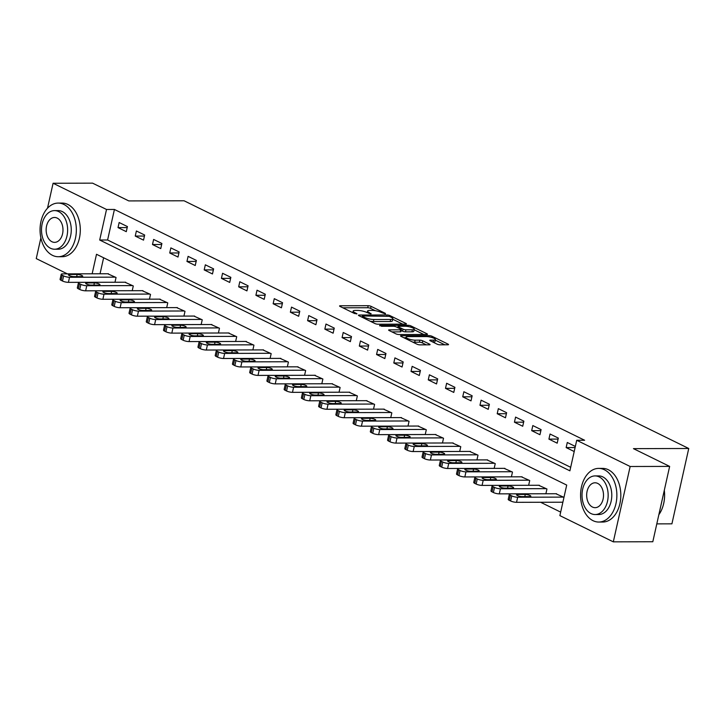 <?xml version="1.0" encoding="UTF-8"?>
<svg xmlns="http://www.w3.org/2000/svg" width="725" height="725" viewBox="0 0 725 725"><rect width="100%" height="100%" fill="white"/><g stroke="black" fill="none" stroke-linecap="round" stroke-linejoin="round"><path stroke-width="1.09" d="M385.328 313.88L385.464 313.417L371.082 306.358A2.103 0.489 12.6 0 0 368.182 305.696L340.27 305.769A2.103 0.489 12.6 0 0 339.563 305.968A2.103 0.489 12.6 0 0 340.07 306.43L354.452 313.49L356.972 313.816L354.761 312.575A6.743 1.577 12.6 0 1 353.147 311.088A6.743 1.577 12.6 0 1 355.395 310.436L357.715 310.427A6.743 1.577 12.6 0 1 367.013 312.538L370.91 313.916L369.188 312.538A6.743 1.577 12.6 0 1 367.566 311.052A6.743 1.577 12.6 0 1 369.813 310.4L372.142 310.391A6.743 1.577 12.6 0 1 381.432 312.502L385.328 313.88M437.093 344.148A2.103 0.489 12.6 0 0 440.002 344.81L447.833 344.792A2.103 0.489 12.6 0 0 448.539 344.583A2.103 0.489 12.6 0 0 448.032 344.121L432.064 336.282A2.103 0.489 12.6 0 0 429.155 335.621L401.242 335.693A2.103 0.489 12.6 0 0 400.535 335.902A2.103 0.489 12.6 0 0 401.043 336.364L417.011 344.203A2.103 0.489 12.6 0 0 419.92 344.864L429.381 344.837A2.103 0.489 12.6 0 0 430.079 344.638A2.103 0.489 12.6 0 0 429.581 344.167L422.738 340.813A2.103 0.489 12.6 0 0 419.838 340.152L415.144 340.17A5.637 1.314 12.6 0 1 409.118 339.092A5.637 1.314 12.6 0 1 406.027 337.161A5.637 1.314 12.6 0 1 407.903 336.618L426.282 336.563A5.637 1.314 12.6 0 1 432.308 337.642A5.637 1.314 12.6 0 1 435.399 339.572A5.637 1.314 12.6 0 1 433.523 340.125L430.46 340.125A2.103 0.489 12.6 0 0 429.762 340.333A2.103 0.489 12.6 0 0 430.26 340.795L437.093 344.148M47.515 208.184L53.088 183.253L92.592 183.153L128.787 200.916L184.078 200.78L688.75 448.494L633.451 448.639L669.646 466.402L630.152 466.501L613.314 541.847L559.881 515.62L566.705 485.079L96.507 254.276L92.148 273.805M53.088 183.253L106.521 209.48L99.697 240.02L569.895 470.824L576.719 440.274L630.152 466.501M576.719 440.274L584.622 440.256L114.423 209.462L106.521 209.48M405.737 324.129A2.103 0.489 12.6 0 0 406.444 323.921A2.103 0.489 12.6 0 0 405.937 323.459L389.968 315.62A2.103 0.489 12.6 0 0 387.059 314.958L359.147 315.031A2.103 0.489 12.6 0 0 358.449 315.239A2.103 0.489 12.6 0 0 358.947 315.701L374.925 323.54A2.103 0.489 12.6 0 0 377.825 324.202L405.737 324.129M411.012 325.951L426.989 333.79A2.103 0.489 12.6 0 1 427.487 334.252A2.103 0.489 12.6 0 1 426.789 334.461L398.877 334.533A2.103 0.489 12.6 0 1 395.968 333.872L389.135 330.518A2.103 0.489 12.6 0 1 388.627 330.056A2.103 0.489 12.6 0 1 389.334 329.848L400.653 329.821A2.103 0.489 12.6 0 0 401.351 329.612A2.103 0.489 12.6 0 0 400.853 329.15L396.312 326.93A2.103 0.489 12.6 0 0 393.412 326.268L381.622 326.295L379.728 325.362L408.112 325.289A2.103 0.489 12.6 0 1 411.012 325.951L410.74 327.165M114.423 209.462L107.599 240.002L570.675 467.308M118.021 227.605L126.286 231.665L127.428 226.581L119.154 222.521L118.021 227.605L127.201 227.587M135.249 236.069L143.523 240.129L144.665 235.036L136.391 230.976L135.249 236.069L144.438 236.042M152.486 244.524L160.76 248.584L161.902 243.5L153.627 239.44L152.486 244.524L161.675 244.506M169.722 252.989L177.997 257.049L179.138 251.956L170.864 247.896L169.722 252.989L178.912 252.962M186.959 261.444L195.233 265.513L196.375 260.42L188.101 256.36L186.959 261.444L196.149 261.426M204.196 269.908L212.47 273.968L213.603 268.875L205.338 264.815L204.196 269.908L213.386 269.881M221.433 278.373L229.707 282.433L230.84 277.34L222.566 273.28L221.433 278.373L230.623 278.346M238.67 286.828L246.944 290.888L248.077 285.804L239.803 281.735L238.67 286.828L247.85 286.81M255.907 295.292L264.181 299.353L265.314 294.259L257.04 290.199L255.907 295.292L265.087 295.265M273.144 303.748L281.418 307.808L282.551 302.724L274.277 298.664L273.144 303.748L282.324 303.73M290.372 312.212L298.646 316.272L299.788 311.179L291.513 307.119L290.372 312.212L299.561 312.185M307.608 320.667L315.882 324.728L317.024 319.643L308.75 315.583L307.608 320.667L316.798 320.649M324.845 329.132L333.119 333.192L334.261 328.099L325.987 324.039L324.845 329.132L334.035 329.105M342.082 337.587L350.356 341.656L351.498 336.563L343.224 332.503L342.082 337.587L351.272 337.569M359.319 346.052L367.593 350.112L368.735 345.018L360.461 340.958L359.319 346.052L368.508 346.024M376.556 354.516L384.83 358.576L385.963 353.483L377.698 349.423L376.556 354.516L385.745 354.489M393.793 362.971L402.067 367.031L403.2 361.947L394.926 357.878L393.793 362.971L402.982 362.953M411.03 371.436L419.304 375.496L420.437 370.403L412.163 366.343L411.03 371.436L420.21 371.408M428.267 379.891L436.541 383.951L437.673 378.867L429.399 374.807L428.267 379.891L437.447 379.873M445.503 388.355L453.768 392.415L454.91 387.322L446.636 383.262L445.503 388.355L454.684 388.328M462.731 396.811L471.005 400.871L472.147 395.787L463.873 391.727L462.731 396.811L471.921 396.792M479.968 405.275L488.242 409.335L489.384 404.242L481.11 400.182L479.968 405.275L489.157 405.248M497.205 413.73L505.479 417.799L506.621 412.706L498.347 408.646L497.205 413.73L506.394 413.712M514.442 422.195L522.716 426.255L523.858 421.162L515.584 417.102L514.442 422.195L523.631 422.167M531.679 430.659L539.953 434.719L541.095 429.626L532.821 425.566L531.679 430.659L540.868 430.632M548.916 439.114L557.19 443.174L558.322 438.09L550.058 434.021L548.916 439.114L558.105 439.096M575.342 446.437L567.285 442.486L566.153 447.579L574.2 451.53M540.605 502.262L560.661 512.113M103.621 257.774L100.041 273.787M107.699 273.76L116.045 277.485L114.985 282.252L68.404 282.351A4.296 1.006 -167.4 0 1 62.486 281.01L61.108 280.33A4.296 1.006 -167.4 0 1 60.075 279.388L61.217 274.295A4.296 1.006 12.6 0 0 62.241 275.237L63.628 275.917A4.296 1.006 12.6 0 0 69.546 277.267L68.404 282.351M124.936 282.224L133.282 285.949L132.222 290.707M142.172 290.689L150.519 294.404L149.459 299.171L102.877 299.271A4.296 1.006 -167.4 0 1 96.96 297.93L95.582 297.25A4.296 1.006 -167.4 0 1 94.549 296.308L95.691 291.214A4.296 1.006 12.6 0 0 96.715 292.166L98.093 292.837A4.296 1.006 12.6 0 0 104.01 294.187L102.877 299.271M159.409 299.144L167.756 302.869L166.696 307.636L120.114 307.735A4.296 1.006 -167.4 0 1 114.197 306.394L112.819 305.714A4.296 1.006 -167.4 0 1 111.786 304.772L112.928 299.679A4.296 1.006 12.6 0 0 113.952 300.621L115.329 301.301A4.296 1.006 12.6 0 0 121.247 302.642L120.114 307.735M176.646 307.608L184.993 311.324L183.923 316.091M193.883 316.064L202.23 319.788L201.16 324.555M211.111 324.528L219.467 328.244L218.397 333.011L171.816 333.119A4.296 1.006 -167.4 0 1 165.898 331.769L164.521 331.098A4.296 1.006 -167.4 0 1 163.497 330.147L164.629 325.063A4.296 1.006 12.6 0 0 165.663 326.005L167.04 326.685A4.296 1.006 12.6 0 0 172.958 328.026L171.816 333.119M228.348 332.983L236.703 336.708L235.634 341.475L189.053 341.575A4.296 1.006 -167.4 0 1 183.135 340.233L181.757 339.554A4.296 1.006 -167.4 0 1 180.733 338.611L181.866 333.518A4.296 1.006 12.6 0 0 182.899 334.461L184.277 335.14A4.296 1.006 12.6 0 0 190.195 336.491L189.053 341.575M245.585 341.448L253.94 345.163L252.871 349.93M262.822 349.903L271.168 353.628L270.108 358.395L223.527 358.494A4.296 1.006 -167.4 0 1 217.609 357.153L216.231 356.473A4.296 1.006 -167.4 0 1 215.198 355.531L216.34 350.438A4.296 1.006 12.6 0 0 217.373 351.38L218.751 352.06A4.296 1.006 12.6 0 0 224.668 353.41L223.527 358.494M280.058 358.368L288.405 362.092L287.345 366.85L240.763 366.959A4.296 1.006 -167.4 0 1 234.846 365.608L233.468 364.938A4.296 1.006 -167.4 0 1 232.435 363.995L233.577 358.902A4.296 1.006 12.6 0 0 234.601 359.845L235.987 360.524A4.296 1.006 12.6 0 0 241.905 361.866L240.763 366.959M297.295 366.832L305.642 370.548L304.582 375.314M314.532 375.287L322.879 379.012L321.818 383.77L275.237 383.878A4.296 1.006 -167.4 0 1 269.319 382.537L267.942 381.858A4.296 1.006 -167.4 0 1 266.909 380.915L268.051 375.822A4.296 1.006 12.6 0 0 269.075 376.764L270.452 377.444A4.296 1.006 12.6 0 0 276.37 378.785L275.237 383.878M331.769 383.752L340.116 387.467L339.046 392.234M349.006 392.207L357.353 395.932L356.283 400.698L309.711 400.798A4.296 1.006 -167.4 0 1 303.793 399.457L302.407 398.777A4.296 1.006 -167.4 0 1 301.382 397.835L302.524 392.742A4.296 1.006 12.6 0 0 303.548 393.684L304.926 394.364A4.296 1.006 12.6 0 0 310.844 395.705L309.711 400.798M366.243 400.671L374.589 404.387L373.52 409.154M383.471 409.127L391.826 412.851L390.757 417.618L344.176 417.718A4.296 1.006 -167.4 0 1 338.258 416.377L336.88 415.697A4.296 1.006 -167.4 0 1 335.856 414.754L336.989 409.661A4.296 1.006 12.6 0 0 338.022 410.604L339.4 411.283A4.296 1.006 12.6 0 0 345.317 412.634L344.176 417.718M400.708 417.591L409.063 421.307L407.994 426.073L361.413 426.182A4.296 1.006 -167.4 0 1 355.495 424.832L354.117 424.161A4.296 1.006 -167.4 0 1 353.093 423.21L354.226 418.126A4.296 1.006 12.6 0 0 355.259 419.068L356.637 419.748A4.296 1.006 12.6 0 0 362.554 421.089L361.413 426.182M417.944 426.046L426.3 429.771L425.231 434.538M435.181 434.511L443.528 438.235L442.468 442.993L395.886 443.102A4.296 1.006 -167.4 0 1 389.968 441.752L388.591 441.081A4.296 1.006 -167.4 0 1 387.558 440.138L388.7 435.045A4.296 1.006 12.6 0 0 389.724 435.988L391.11 436.667A4.296 1.006 12.6 0 0 397.028 438.009L395.886 443.102M452.418 442.975L460.765 446.691L459.704 451.458L413.123 451.557A4.296 1.006 -167.4 0 1 407.205 450.216L405.828 449.536A4.296 1.006 -167.4 0 1 404.795 448.594L405.937 443.501A4.296 1.006 12.6 0 0 406.961 444.452L408.347 445.123A4.296 1.006 12.6 0 0 414.265 446.473L413.123 451.557M469.655 451.43L478.002 455.155L476.941 459.913L430.36 460.022A4.296 1.006 -167.4 0 1 424.442 458.68L423.065 458.001A4.296 1.006 -167.4 0 1 422.032 457.058L423.173 451.965A4.296 1.006 12.6 0 0 424.197 452.907L425.575 453.587A4.296 1.006 12.6 0 0 431.493 454.928L430.36 460.022M486.892 459.895L495.238 463.61L494.178 468.377M504.129 468.35L512.475 472.075L511.406 476.842L464.834 476.941A4.296 1.006 -167.4 0 1 458.916 475.6L457.538 474.92A4.296 1.006 -167.4 0 1 456.505 473.978L457.647 468.885A4.296 1.006 12.6 0 0 458.671 469.827L460.049 470.507A4.296 1.006 12.6 0 0 465.967 471.848L464.834 476.941M521.366 476.814L529.712 480.53L528.643 485.297L482.071 485.406A4.296 1.006 -167.4 0 1 476.153 484.055L474.766 483.385A4.296 1.006 -167.4 0 1 473.742 482.433L474.875 477.349A4.296 1.006 12.6 0 0 475.908 478.292L477.286 478.962A4.296 1.006 12.6 0 0 483.203 480.312L482.071 485.406M538.593 485.27L546.949 488.994L545.88 493.761M562.355 502.207L562.827 502.434M555.83 493.734L563.959 497.35M656.805 523.876L671.912 523.84L688.75 448.494M67.362 273.869L36.25 258.598L40.881 237.873M669.646 466.402L652.808 541.747L613.314 541.847M107.599 240.002L99.697 240.02M566.153 447.579L575.097 447.552M375.314 310.69L370.629 308.388A2.103 0.489 12.6 0 0 367.729 307.735L342.843 307.799M402.71 324.138L392.76 319.254M389.289 316.363L362.754 315.964L362.609 316.426L364.575 317.387A6.743 1.577 12.6 0 0 373.864 319.507L390.612 319.462A6.743 1.577 12.6 0 0 392.859 318.81A6.743 1.577 12.6 0 0 391.246 317.323L389.289 316.363M370.239 321.248A6.743 1.577 12.6 0 0 373.411 321.538L373.864 319.507M392.859 318.81L392.406 320.84A6.743 1.577 12.6 0 1 390.159 321.501L373.411 321.538M414.165 329.757L423.763 334.47M391.908 331.878L400.2 331.86A2.103 0.489 12.6 0 0 400.898 331.651L401.351 329.612M397.191 327.356L397.78 327.356M412.398 329.793A5.637 1.314 12.6 0 0 414.274 329.241A5.637 1.314 12.6 0 0 411.184 327.31A5.637 1.314 12.6 0 0 405.157 326.232L398.687 326.25A2.103 0.489 12.6 0 0 397.98 326.458A2.103 0.489 12.6 0 0 398.487 326.921L403.018 329.15A2.103 0.489 12.6 0 0 405.928 329.803L412.398 329.793L411.945 331.823A5.637 1.314 12.6 0 0 413.821 331.28L414.274 329.241M411.945 331.823L405.465 331.842A2.103 0.489 12.6 0 1 402.565 331.18L401.161 330.491M433.523 340.125L433.033 342.155A5.637 1.314 12.6 0 0 434.946 341.611L435.399 339.572M412.616 342.046A5.637 1.314 12.6 0 0 414.691 342.2L415.144 340.17M426.354 344.846L422.285 342.853A2.103 0.489 12.6 0 0 419.385 342.191L414.691 342.2M405.9 337.714L403.816 337.723M444.806 344.801L435.281 340.125M61.217 274.295A4.296 1.006 12.6 0 1 62.649 273.878L108.469 273.76M115.357 277.149L69.546 277.267M73.986 276.642L81.572 276.624A3.435 0.797 12.6 0 0 82.713 276.288A3.435 0.797 12.6 0 0 80.838 275.11A3.435 0.797 12.6 0 0 77.158 274.458L69.573 274.476A3.435 0.797 12.6 0 0 68.431 274.811A3.435 0.797 12.6 0 0 70.316 275.989A3.435 0.797 12.6 0 0 73.986 276.642M132.593 285.605L86.773 285.722A4.296 1.006 12.6 0 1 80.856 284.381L79.478 283.702A4.296 1.006 12.6 0 1 78.454 282.759A4.296 1.006 12.6 0 1 79.886 282.342L125.697 282.224M132.222 290.698L85.641 290.816A4.296 1.006 -167.4 0 1 79.723 289.465L78.345 288.795A4.296 1.006 -167.4 0 1 77.312 287.852L78.454 282.759M91.223 285.097L98.808 285.079A3.435 0.797 12.6 0 0 99.95 284.744A3.435 0.797 12.6 0 0 98.065 283.566A3.435 0.797 12.6 0 0 94.395 282.913L86.81 282.931A3.435 0.797 12.6 0 0 85.668 283.267A3.435 0.797 12.6 0 0 87.553 284.445A3.435 0.797 12.6 0 0 91.223 285.097M95.691 291.214A4.296 1.006 12.6 0 1 97.123 290.798L142.934 290.68M149.83 294.069L104.01 294.187M108.46 293.562L116.045 293.543A3.435 0.797 12.6 0 0 117.187 293.208A3.435 0.797 12.6 0 0 115.302 292.03A3.435 0.797 12.6 0 0 111.632 291.377L104.047 291.396A3.435 0.797 12.6 0 0 102.905 291.731A3.435 0.797 12.6 0 0 104.79 292.909A3.435 0.797 12.6 0 0 108.46 293.562M112.928 299.679A4.296 1.006 12.6 0 1 114.351 299.262L160.171 299.144M167.067 302.524L121.247 302.642M125.697 302.017L133.282 301.999A3.435 0.797 12.6 0 0 134.424 301.663A3.435 0.797 12.6 0 0 132.539 300.494A3.435 0.797 12.6 0 0 128.869 299.833L121.283 299.851A3.435 0.797 12.6 0 0 120.142 300.186A3.435 0.797 12.6 0 0 122.027 301.364A3.435 0.797 12.6 0 0 125.697 302.017M184.304 310.989L138.484 311.107A4.296 1.006 12.6 0 1 132.566 309.756L131.189 309.086A4.296 1.006 12.6 0 1 130.165 308.143A4.296 1.006 12.6 0 1 131.587 307.717L177.407 307.599M183.933 316.073L137.351 316.2A4.296 1.006 -167.4 0 1 131.433 314.849L130.047 314.17A4.296 1.006 -167.4 0 1 129.023 313.227L130.165 308.143M142.934 310.481L150.519 310.463A3.435 0.797 12.6 0 0 151.661 310.128A3.435 0.797 12.6 0 0 149.776 308.95A3.435 0.797 12.6 0 0 146.106 308.297L138.52 308.315A3.435 0.797 12.6 0 0 137.378 308.651A3.435 0.797 12.6 0 0 139.254 309.829A3.435 0.797 12.6 0 0 142.934 310.481M63.891 204.45A26.825 18.152 -90.1 0 0 58.136 203.082A26.825 18.152 -90.1 0 0 40.274 225.638A26.825 18.152 -90.1 0 0 52.508 255.354A26.825 18.152 -90.1 0 0 58.272 256.732A26.825 18.152 -90.1 0 0 76.125 234.166A26.825 18.152 -90.1 0 0 63.891 204.45M58.272 256.732L62.223 256.713A26.825 18.152 -90.1 0 0 80.076 234.157A26.825 18.152 -90.1 0 0 67.842 204.441A26.825 18.152 -90.1 0 0 62.078 203.073L58.136 203.082M54.52 210.603L58.154 210.594A19.312 13.068 89.9 0 1 62.296 211.582A19.312 13.068 89.9 0 1 71.104 232.97A19.312 13.068 89.9 0 1 58.254 249.219L54.62 249.228A19.312 13.068 -90.1 0 0 67.47 232.979A19.312 13.068 -90.1 0 0 58.662 211.591A19.312 13.068 -90.1 0 0 54.52 210.603A19.312 13.068 -90.1 0 0 41.66 226.843A19.312 13.068 -90.1 0 0 50.469 248.24A19.312 13.068 -90.1 0 0 54.62 249.228M51.928 241.724A12.443 8.419 -90.1 0 0 54.602 242.358A12.443 8.419 -90.1 0 0 62.885 231.891A12.443 8.419 -90.1 0 0 57.212 218.107A12.443 8.419 -90.1 0 0 54.538 217.473A12.443 8.419 -90.1 0 0 46.246 227.94A12.443 8.419 -90.1 0 0 51.928 241.724M604.405 469.764A26.825 18.152 -90.1 0 0 598.651 468.395A26.825 18.152 -90.1 0 0 580.798 490.961A26.825 18.152 -90.1 0 0 593.032 520.677A26.825 18.152 -90.1 0 0 598.787 522.045A26.825 18.152 -90.1 0 0 616.649 499.48A26.825 18.152 -90.1 0 0 604.405 469.764M598.787 522.045L602.738 522.036A26.825 18.152 -90.1 0 0 620.6 499.471A26.825 18.152 -90.1 0 0 608.357 469.755A26.825 18.152 -90.1 0 0 602.602 468.386L598.651 468.395M595.035 475.917L598.669 475.908A19.312 13.068 89.9 0 1 602.819 476.896A19.312 13.068 89.9 0 1 611.628 498.293A19.312 13.068 89.9 0 1 598.768 514.533L595.134 514.542A19.312 13.068 -90.1 0 0 607.994 498.302A19.312 13.068 -90.1 0 0 599.185 476.905A19.312 13.068 -90.1 0 0 595.035 475.917A19.312 13.068 -90.1 0 0 582.184 492.157A19.312 13.068 -90.1 0 0 590.993 513.554A19.312 13.068 -90.1 0 0 595.134 514.542M592.443 507.038A12.443 8.419 -90.1 0 0 595.116 507.672A12.443 8.419 -90.1 0 0 603.408 497.205A12.443 8.419 -90.1 0 0 597.726 483.421A12.443 8.419 -90.1 0 0 595.053 482.787A12.443 8.419 -90.1 0 0 586.77 493.254A12.443 8.419 -90.1 0 0 592.443 507.038M658.853 514.696A26.825 18.152 -90.1 0 0 663.139 505.624A26.825 18.152 -90.1 0 0 664.29 490.363M664.308 490.272A26.182 17.717 89.9 0 1 663.212 505.37A26.182 17.717 89.9 0 1 663.176 505.497M201.541 319.444L155.721 319.562A4.296 1.006 12.6 0 1 149.803 318.221L148.426 317.541A4.296 1.006 12.6 0 1 147.392 316.598A4.296 1.006 12.6 0 1 148.824 316.182L194.644 316.064M201.169 324.537L154.579 324.655A4.296 1.006 -167.4 0 1 148.67 323.314L147.284 322.634A4.296 1.006 -167.4 0 1 146.26 321.692L147.392 316.598M160.171 318.946L167.756 318.918A3.435 0.797 12.6 0 0 168.898 318.592A3.435 0.797 12.6 0 0 167.013 317.414A3.435 0.797 12.6 0 0 163.343 316.752L155.757 316.78A3.435 0.797 12.6 0 0 154.615 317.106A3.435 0.797 12.6 0 0 156.491 318.284A3.435 0.797 12.6 0 0 160.171 318.946M164.629 325.063A4.296 1.006 12.6 0 1 166.061 324.646L211.881 324.528M218.778 327.908L172.958 328.026M177.407 327.401L184.984 327.383A3.435 0.797 12.6 0 0 186.135 327.048A3.435 0.797 12.6 0 0 184.25 325.869A3.435 0.797 12.6 0 0 180.579 325.217L172.994 325.235A3.435 0.797 12.6 0 0 171.843 325.57A3.435 0.797 12.6 0 0 173.728 326.748A3.435 0.797 12.6 0 0 177.407 327.401M181.866 333.518A4.296 1.006 12.6 0 1 183.298 333.101L229.118 332.983M236.015 336.373L190.195 336.491M194.644 335.865L202.221 335.847A3.435 0.797 12.6 0 0 203.372 335.512A3.435 0.797 12.6 0 0 201.487 334.334A3.435 0.797 12.6 0 0 197.807 333.681L190.231 333.699A3.435 0.797 12.6 0 0 189.08 334.035A3.435 0.797 12.6 0 0 190.965 335.204A3.435 0.797 12.6 0 0 194.644 335.865M253.243 344.828L207.432 344.946A4.296 1.006 12.6 0 1 201.514 343.605L200.136 342.925A4.296 1.006 12.6 0 1 199.103 341.983A4.296 1.006 12.6 0 1 200.535 341.566L246.355 341.448M252.871 349.921L206.29 350.039A4.296 1.006 -167.4 0 1 200.372 348.689L198.994 348.018A4.296 1.006 -167.4 0 1 197.97 347.067L199.103 341.983M211.872 344.321L219.458 344.303A3.435 0.797 12.6 0 0 220.608 343.967A3.435 0.797 12.6 0 0 218.723 342.789A3.435 0.797 12.6 0 0 215.044 342.137L207.468 342.155A3.435 0.797 12.6 0 0 206.317 342.49A3.435 0.797 12.6 0 0 208.202 343.668A3.435 0.797 12.6 0 0 211.872 344.321M216.34 350.438A4.296 1.006 12.6 0 1 217.772 350.021L263.592 349.903M270.479 353.292L224.668 353.41M229.109 352.785L236.694 352.767A3.435 0.797 12.6 0 0 237.836 352.432A3.435 0.797 12.6 0 0 235.96 351.253A3.435 0.797 12.6 0 0 232.281 350.601L224.696 350.619A3.435 0.797 12.6 0 0 223.554 350.954A3.435 0.797 12.6 0 0 225.439 352.132A3.435 0.797 12.6 0 0 229.109 352.785M233.577 358.902A4.296 1.006 12.6 0 1 235.009 358.485L280.829 358.368M287.716 361.748L241.905 361.866M246.346 361.24L253.931 361.222A3.435 0.797 12.6 0 0 255.073 360.887A3.435 0.797 12.6 0 0 253.197 359.709A3.435 0.797 12.6 0 0 249.518 359.056L241.932 359.074A3.435 0.797 12.6 0 0 240.791 359.41A3.435 0.797 12.6 0 0 242.676 360.588A3.435 0.797 12.6 0 0 246.346 361.24M304.953 370.212L259.133 370.33A4.296 1.006 12.6 0 1 253.215 368.98L251.838 368.309A4.296 1.006 12.6 0 1 250.814 367.358A4.296 1.006 12.6 0 1 252.246 366.941L298.057 366.823M304.582 375.296L258 375.414A4.296 1.006 -167.4 0 1 252.083 374.073L250.705 373.393A4.296 1.006 -167.4 0 1 249.672 372.451L250.814 367.358M263.583 369.705L271.168 369.687A3.435 0.797 12.6 0 0 272.31 369.351A3.435 0.797 12.6 0 0 270.425 368.173A3.435 0.797 12.6 0 0 266.755 367.521L259.169 367.539A3.435 0.797 12.6 0 0 258.028 367.874A3.435 0.797 12.6 0 0 259.913 369.052A3.435 0.797 12.6 0 0 263.583 369.705M268.051 375.822A4.296 1.006 12.6 0 1 269.483 375.405L315.293 375.287M322.19 378.667L276.37 378.785M280.82 378.16L288.405 378.142A3.435 0.797 12.6 0 0 289.547 377.807A3.435 0.797 12.6 0 0 287.662 376.638A3.435 0.797 12.6 0 0 283.992 375.976L276.406 375.994A3.435 0.797 12.6 0 0 275.264 376.329A3.435 0.797 12.6 0 0 277.149 377.507A3.435 0.797 12.6 0 0 280.82 378.16M339.427 387.132L293.607 387.25A4.296 1.006 12.6 0 1 287.689 385.899L286.312 385.229A4.296 1.006 12.6 0 1 285.288 384.286A4.296 1.006 12.6 0 1 286.71 383.86L332.53 383.743M339.055 392.216L292.474 392.343A4.296 1.006 -167.4 0 1 286.556 390.993L285.179 390.313A4.296 1.006 -167.4 0 1 284.146 389.37L285.288 384.286M298.057 386.624L305.642 386.606A3.435 0.797 12.6 0 0 306.784 386.271A3.435 0.797 12.6 0 0 304.899 385.093A3.435 0.797 12.6 0 0 301.228 384.44L293.643 384.458A3.435 0.797 12.6 0 0 292.501 384.794A3.435 0.797 12.6 0 0 294.386 385.972A3.435 0.797 12.6 0 0 298.057 386.624M302.524 392.742A4.296 1.006 12.6 0 1 303.947 392.325L349.767 392.207M356.664 395.587L310.844 395.705M315.293 395.089L322.879 395.062A3.435 0.797 12.6 0 0 324.021 394.735A3.435 0.797 12.6 0 0 322.136 393.557A3.435 0.797 12.6 0 0 318.465 392.896L310.88 392.923A3.435 0.797 12.6 0 0 309.738 393.249A3.435 0.797 12.6 0 0 311.614 394.427A3.435 0.797 12.6 0 0 315.293 395.089M373.901 404.052L328.081 404.169A4.296 1.006 12.6 0 1 322.163 402.828L320.785 402.148A4.296 1.006 12.6 0 1 319.752 401.206A4.296 1.006 12.6 0 1 321.184 400.789L367.004 400.671M373.529 409.145L326.939 409.263A4.296 1.006 -167.4 0 1 321.021 407.912L319.643 407.242A4.296 1.006 -167.4 0 1 318.619 406.29L319.752 401.206M332.53 403.544L340.116 403.526A3.435 0.797 12.6 0 0 341.257 403.191A3.435 0.797 12.6 0 0 339.373 402.013A3.435 0.797 12.6 0 0 335.702 401.36L328.117 401.378A3.435 0.797 12.6 0 0 326.975 401.713A3.435 0.797 12.6 0 0 328.851 402.892A3.435 0.797 12.6 0 0 332.53 403.544M336.989 409.661A4.296 1.006 12.6 0 1 338.421 409.244L384.241 409.127M391.138 412.516L345.317 412.634M349.767 412.008L357.343 411.99A3.435 0.797 12.6 0 0 358.494 411.655A3.435 0.797 12.6 0 0 356.609 410.477A3.435 0.797 12.6 0 0 352.939 409.824L345.354 409.843A3.435 0.797 12.6 0 0 344.203 410.178A3.435 0.797 12.6 0 0 346.088 411.347A3.435 0.797 12.6 0 0 349.767 412.008M354.226 418.126A4.296 1.006 12.6 0 1 355.658 417.709L401.478 417.591M408.374 420.971L362.554 421.089M366.995 420.464L374.58 420.446A3.435 0.797 12.6 0 0 375.731 420.11A3.435 0.797 12.6 0 0 373.846 418.932A3.435 0.797 12.6 0 0 370.167 418.28L362.591 418.298A3.435 0.797 12.6 0 0 361.44 418.633A3.435 0.797 12.6 0 0 363.325 419.811A3.435 0.797 12.6 0 0 366.995 420.464M425.602 429.436L379.791 429.553A4.296 1.006 12.6 0 1 373.873 428.203L372.496 427.523A4.296 1.006 12.6 0 1 371.463 426.581A4.296 1.006 12.6 0 1 372.895 426.164L418.715 426.046M425.231 434.52L378.649 434.638A4.296 1.006 -167.4 0 1 372.732 433.296L371.354 432.617A4.296 1.006 -167.4 0 1 370.33 431.674L371.463 426.581M384.232 428.928L391.817 428.91A3.435 0.797 12.6 0 0 392.959 428.575A3.435 0.797 12.6 0 0 391.083 427.397A3.435 0.797 12.6 0 0 387.404 426.744L379.827 426.762A3.435 0.797 12.6 0 0 378.677 427.097A3.435 0.797 12.6 0 0 380.562 428.276A3.435 0.797 12.6 0 0 384.232 428.928M388.7 435.045A4.296 1.006 12.6 0 1 390.132 434.628L435.952 434.511M442.839 437.891L397.028 438.009M401.469 437.383L409.054 437.365A3.435 0.797 12.6 0 0 410.196 437.03A3.435 0.797 12.6 0 0 408.32 435.852A3.435 0.797 12.6 0 0 404.641 435.199L397.055 435.218A3.435 0.797 12.6 0 0 395.913 435.553A3.435 0.797 12.6 0 0 397.798 436.731A3.435 0.797 12.6 0 0 401.469 437.383M405.937 443.501A4.296 1.006 12.6 0 1 407.368 443.084L453.179 442.966M460.076 446.355L414.265 446.473M418.706 445.848L426.291 445.83A3.435 0.797 12.6 0 0 427.433 445.494A3.435 0.797 12.6 0 0 425.548 444.316A3.435 0.797 12.6 0 0 421.877 443.664L414.292 443.682A3.435 0.797 12.6 0 0 413.15 444.017A3.435 0.797 12.6 0 0 415.035 445.195A3.435 0.797 12.6 0 0 418.706 445.848M423.173 451.965A4.296 1.006 12.6 0 1 424.605 451.548L470.416 451.43M477.313 454.811L431.493 454.928M435.942 454.303L443.528 454.285A3.435 0.797 12.6 0 0 444.67 453.95A3.435 0.797 12.6 0 0 442.785 452.781A3.435 0.797 12.6 0 0 439.114 452.119L431.529 452.137A3.435 0.797 12.6 0 0 430.387 452.472A3.435 0.797 12.6 0 0 432.272 453.651A3.435 0.797 12.6 0 0 435.942 454.303M494.55 463.275L448.73 463.393A4.296 1.006 12.6 0 1 442.812 462.042L441.434 461.372A4.296 1.006 12.6 0 1 440.41 460.42A4.296 1.006 12.6 0 1 441.842 460.003L487.653 459.886M494.178 468.359L447.597 468.486A4.296 1.006 -167.4 0 1 441.679 467.136L440.302 466.456A4.296 1.006 -167.4 0 1 439.268 465.513L440.41 460.42M453.179 462.767L460.765 462.749A3.435 0.797 12.6 0 0 461.907 462.414A3.435 0.797 12.6 0 0 460.022 461.236A3.435 0.797 12.6 0 0 456.351 460.583L448.766 460.602A3.435 0.797 12.6 0 0 447.624 460.937A3.435 0.797 12.6 0 0 449.509 462.115A3.435 0.797 12.6 0 0 453.179 462.767M457.647 468.885A4.296 1.006 12.6 0 1 459.07 468.468L504.89 468.35M511.787 471.73L465.967 471.848M470.416 471.232L478.002 471.205A3.435 0.797 12.6 0 0 479.143 470.878A3.435 0.797 12.6 0 0 477.258 469.7A3.435 0.797 12.6 0 0 473.588 469.039L466.003 469.066A3.435 0.797 12.6 0 0 464.861 469.392A3.435 0.797 12.6 0 0 466.746 470.57A3.435 0.797 12.6 0 0 470.416 471.232M474.875 477.349A4.296 1.006 12.6 0 1 476.307 476.932L522.127 476.814M529.023 480.195L483.203 480.312M487.653 479.687L495.238 479.669A3.435 0.797 12.6 0 0 496.38 479.334A3.435 0.797 12.6 0 0 494.495 478.156A3.435 0.797 12.6 0 0 490.825 477.503L483.24 477.521A3.435 0.797 12.6 0 0 482.098 477.857A3.435 0.797 12.6 0 0 483.974 479.035A3.435 0.797 12.6 0 0 487.653 479.687M546.26 488.659L500.44 488.777A4.296 1.006 12.6 0 1 494.522 487.427L493.145 486.747A4.296 1.006 12.6 0 1 492.112 485.804A4.296 1.006 12.6 0 1 493.544 485.388L539.364 485.27M545.889 493.743L499.298 493.861A4.296 1.006 -167.4 0 1 493.381 492.52L492.003 491.84A4.296 1.006 -167.4 0 1 490.979 490.897L492.112 485.804M504.89 488.152L512.466 488.133A3.435 0.797 12.6 0 0 513.617 487.798A3.435 0.797 12.6 0 0 511.732 486.62A3.435 0.797 12.6 0 0 508.062 485.968L500.477 485.986A3.435 0.797 12.6 0 0 499.335 486.321A3.435 0.797 12.6 0 0 501.211 487.49A3.435 0.797 12.6 0 0 504.89 488.152M563.497 497.114L517.677 497.232A4.296 1.006 12.6 0 1 511.759 495.891L510.382 495.211A4.296 1.006 12.6 0 1 509.349 494.269A4.296 1.006 12.6 0 1 510.781 493.852L556.601 493.734M562.881 502.207L516.535 502.325A4.296 1.006 -167.4 0 1 510.618 500.975L509.24 500.304A4.296 1.006 -167.4 0 1 508.216 499.353L509.349 494.269M522.127 496.607L529.703 496.589A3.435 0.797 12.6 0 0 530.854 496.253A3.435 0.797 12.6 0 0 528.969 495.075A3.435 0.797 12.6 0 0 525.29 494.423L517.713 494.441A3.435 0.797 12.6 0 0 516.562 494.776A3.435 0.797 12.6 0 0 518.447 495.954A3.435 0.797 12.6 0 0 522.127 496.607M385.365 313.88L385.464 313.417M356.519 313.952L356.618 313.49M370.937 313.916L371.046 313.454M368.971 313.499L369.188 312.538M354.543 313.535L354.761 312.575M340.116 306.458L340.27 305.769M367.729 307.735L368.182 305.696M370.629 308.388L371.082 306.358M358.993 315.719L359.147 315.031M386.851 315.901L387.059 314.958M389.751 316.589L389.968 315.62M405.792 324.129L405.937 323.459M362.391 317.396L362.609 316.426M364.358 318.357L364.575 317.387M390.159 321.501L390.612 319.462M426.835 334.461L426.989 333.79M389.18 330.537L389.334 329.848M400.2 331.86L400.653 329.821M379.619 325.851L379.728 325.362M407.84 326.486L408.112 325.289M398.27 327.881L398.487 326.921M402.565 331.18L403.018 329.15M405.465 331.842L405.928 329.803M430.306 340.813L430.46 340.125M419.385 342.191L419.838 340.152M422.285 342.853L422.738 340.813M429.427 344.837L429.581 344.167M401.088 336.382L401.242 335.693M428.892 336.808L429.155 335.621M431.792 337.478L432.064 336.282M447.878 344.792L448.032 344.121M62.241 275.237L61.108 280.33M63.628 275.917L62.486 281.01M69.328 275.6L69.573 274.476M76.669 276.633L77.158 274.458M86.773 285.722L85.641 290.816M79.478 283.702L78.345 288.795M80.856 284.381L79.723 289.465M86.565 284.055L86.81 282.931M93.906 285.097L94.395 282.913M96.715 292.166L95.582 297.25M98.093 292.837L96.96 297.93M103.793 292.519L104.047 291.396M111.142 293.553L111.632 291.377M113.952 300.621L112.819 305.714M115.329 301.301L114.197 306.394M121.03 300.975L121.283 299.851M128.379 302.017L128.869 299.833M138.484 311.107L137.351 316.2M131.189 309.086L130.047 314.17M132.566 309.756L131.433 314.849M138.267 309.439L138.52 308.315M145.616 310.472L146.106 308.297M155.721 319.562L154.579 324.655M148.426 317.541L147.284 322.634M149.803 318.221L148.67 323.314M155.503 317.903L155.757 316.78M162.853 318.937L163.343 316.752M165.663 326.005L164.521 331.098M167.04 326.685L165.898 331.769M172.74 326.359L172.994 325.235M180.09 327.392L180.579 325.217M182.899 334.461L181.757 339.554M184.277 335.14L183.135 340.233M189.977 334.823L190.231 333.699M197.327 335.856L197.807 333.681M207.432 344.946L206.29 350.039M200.136 342.925L198.994 348.018M201.514 343.605L200.372 348.689M207.214 343.278L207.468 342.155M214.564 344.321L215.044 342.137M217.373 351.38L216.231 356.473M218.751 352.06L217.609 357.153M224.451 351.743L224.696 350.619M231.801 352.776L232.281 350.601M234.601 359.845L233.468 364.938M235.987 360.524L234.846 365.608M241.688 360.198L241.932 359.074M249.028 361.24L249.518 359.056M259.133 370.33L258 375.414M251.838 368.309L250.705 373.393M253.215 368.98L252.083 374.073M258.925 368.663L259.169 367.539M266.265 369.696L266.755 367.521M269.075 376.764L267.942 381.858M270.452 377.444L269.319 382.537M276.153 377.118L276.406 375.994M283.502 378.16L283.992 375.976M293.607 387.25L292.474 392.343M286.312 385.229L285.179 390.313M287.689 385.899L286.556 390.993M293.389 385.582L293.643 384.458M300.739 386.615L301.228 384.44M303.548 393.684L302.407 398.777M304.926 394.364L303.793 399.457M310.626 394.047L310.88 392.923M317.976 395.08L318.465 392.896M328.081 404.169L326.939 409.263M320.785 402.148L319.643 407.242M322.163 402.828L321.021 407.912M327.863 402.502L328.117 401.378M335.213 403.535L335.702 401.36M338.022 410.604L336.88 415.697M339.4 411.283L338.258 416.377M345.1 410.966L345.354 409.843M352.45 411.999L352.939 409.824M355.259 419.068L354.117 424.161M356.637 419.748L355.495 424.832M362.337 419.422L362.591 418.298M369.687 420.455L370.167 418.28M379.791 429.553L378.649 434.638M372.496 427.523L371.354 432.617M373.873 428.203L372.732 433.296M379.574 427.886L379.827 426.762M386.923 428.919L387.404 426.744M389.724 435.988L388.591 441.081M391.11 436.667L389.968 441.752M396.811 436.341L397.055 435.218M404.151 437.383L404.641 435.199M406.961 444.452L405.828 449.536M408.347 445.123L407.205 450.216M414.048 444.806L414.292 443.682M421.388 445.839L421.877 443.664M424.197 452.907L423.065 458.001M425.575 453.587L424.442 458.68M431.275 453.261L431.529 452.137M438.625 454.303L439.114 452.119M448.73 463.393L447.597 468.486M441.434 461.372L440.302 466.456M442.812 462.042L441.679 467.136M448.512 461.725L448.766 460.602M455.862 462.758L456.351 460.583M458.671 469.827L457.538 474.92M460.049 470.507L458.916 475.6M465.749 470.19L466.003 469.066M473.099 471.223L473.588 469.039M475.908 478.292L474.766 483.385M477.286 478.962L476.153 484.055M482.986 478.645L483.24 477.521M490.336 479.678L490.825 477.503M500.44 488.777L499.298 493.861M493.145 486.747L492.003 491.84M494.522 487.427L493.381 492.52M500.223 487.109L500.477 485.986M507.573 488.142L508.062 485.968M517.677 497.232L516.535 502.325M510.382 495.211L509.24 500.304M511.759 495.891L510.618 500.975M517.46 495.565L517.713 494.441M524.809 496.598L525.29 494.423M367.212 312.638L367.566 311.052M352.794 312.674L353.147 311.088M362.011 317.206L362.255 316.1M397.726 327.618L397.98 326.458M405.692 338.647L406.027 337.161"/></g></svg>
